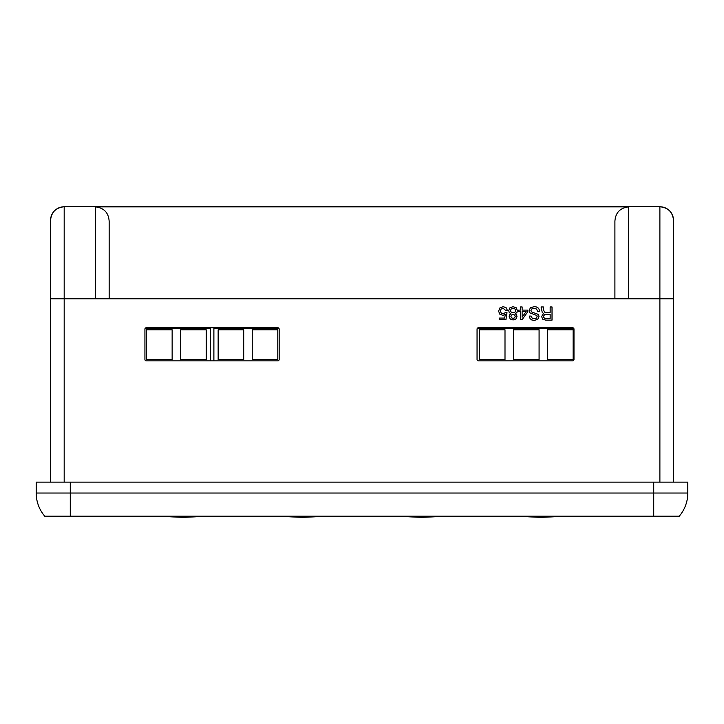 <?xml version="1.0" encoding="UTF-8"?>
<svg xmlns="http://www.w3.org/2000/svg" width="724" height="724" viewBox="0 0 724 724"><rect width="100%" height="100%" fill="white"/><g stroke="black" fill="none" stroke-linecap="round" stroke-linejoin="round"><path stroke-width="1.09" d="M109.161 221.218L109.161 298.786L109.161 221.218C108.51 212.657 103.966 207.879 95.532 206.892L628.532 206.892L628.532 298.786L64.183 298.786L64.183 206.765L79.667 206.765M614.902 221.218L614.902 298.786L614.902 221.218C615.536 212.675 620.079 207.897 628.532 206.892M106.537 206.765L89.948 206.765M148.004 206.765L130.293 206.765M192.466 206.765L171.959 206.765M235.065 206.765L223.363 206.765M277.319 206.765L262.115 206.765M262.568 206.765L261.029 206.765M451.215 206.765L416.599 206.765M411.205 206.765L403.078 206.765M538.104 206.765L499.198 206.765M499.651 206.765L489.632 206.765M624.658 206.765L576.521 206.765M333.221 206.765L387.096 206.765M310.478 206.765L321.628 206.765M304.759 206.765L309.012 206.765M277.79 327.746L146.293 327.746A1.367 1.367 0 0 0 144.927 329.112L144.927 359.493A1.367 1.367 0 0 0 146.293 360.86L277.79 360.86A1.367 1.367 0 0 0 279.156 359.493L279.156 329.112A1.367 1.367 0 0 0 277.79 327.746L278.821 328.225L213.888 328.225L213.888 327.746M50.544 482.13L50.544 220.404A13.629 13.629 0 0 1 64.183 206.765C55.875 207.598 51.332 212.141 50.544 220.404M653.718 482.13L36.2 482.13L36.2 493.035A35.657 35.657 0 0 0 44.761 516.212L679.239 516.212A35.657 35.657 0 0 0 687.8 493.035L687.8 482.13L653.718 482.13L653.718 493.035L687.8 493.035A35.657 35.657 0 0 1 679.239 516.212M673.519 482.13L673.519 220.404C672.732 212.141 668.189 207.598 659.89 206.765L64.183 206.765M116.473 206.765L122.944 206.765M159.751 206.765L166.23 206.765M203.037 206.765L209.851 206.765M246.658 206.765L253.129 206.765M289.935 206.765L296.415 206.765M467.188 206.765L473.659 206.765M554.077 206.765L560.548 206.765M640.64 206.765L659.89 206.765A13.629 13.629 0 0 1 673.519 220.404M265.898 206.765L266.758 206.765M219.915 206.765L217.318 206.765M222.82 206.765L219.336 206.765M413.151 206.765L411.395 206.765M416.056 206.765L412.571 206.765M407.929 206.765L410.571 206.765M503.642 206.765L508.076 206.765M502.981 206.765L503.841 206.765M494.492 206.765L498.112 206.765M603.834 206.765L605.744 206.765M607.536 206.765L616.024 206.765M581.381 206.765L586.241 206.765M590.494 206.765L594.639 206.765M517.271 206.765L519.18 206.765M520.972 206.765L529.461 206.765M430.382 206.765L432.291 206.765M434.083 206.765L442.572 206.765M417.051 206.765L421.187 206.765M180.185 206.765L181.317 206.765M136.818 206.765L139.822 206.765M92.808 206.765L96.41 206.765M545.724 320.135L552.023 320.135L552.023 306.958L550.159 306.958L550.159 312.487L544.783 312.306L543.715 310.451L543.308 306.958L541.145 306.958L542.258 312.533L543.57 313.438L541.624 316.524L542.683 319.175L545.724 320.135M537.624 311.401L539.489 311.401C539.38 308.261 537.561 306.686 534.031 306.686L530.366 307.827L529.054 310.795L529.606 312.714L536.656 315.429L537.145 316.596L536.375 318.162L534.348 318.732L532.149 318.135L531.208 316.089L529.335 316.089L530.086 318.632L531.805 319.972L534.312 320.415L537.769 319.311L539.009 316.397L538.439 314.469L531.651 311.944L530.918 310.605L531.787 308.958L534.077 308.37L536.574 309.048L537.624 311.401M522.122 319.682L527.769 311.718L527.769 310.098L522.122 310.098L522.122 306.958L520.556 306.958L520.556 310.098L518.656 310.098L518.656 311.528L520.556 311.528L520.556 319.682L522.122 319.682M516.601 314.922L515.271 313.773L516.909 312.497L517.389 310.623L516.185 307.772L513.063 306.686L509.949 307.772L508.737 310.623L509.244 312.515L510.854 313.773L509.542 314.904L509.162 316.524L510.23 319.022L513.063 319.972L515.904 319.022L516.972 316.524L516.601 314.922M505.651 310.379L507.397 310.379L506.067 307.628L503.126 306.686L499.841 307.944L498.619 311.193L499.831 314.198L502.827 315.32L505.252 314.497L504.691 318.071L499.298 318.071L499.298 319.682L505.94 319.682L506.99 312.659L505.533 312.551L503.135 313.709L501.162 312.994L500.365 311.021L501.126 309.03L503.062 308.297L505.651 310.379M477.053 329.112A1.367 1.367 0 0 1 478.419 327.746L572.621 327.746A1.367 1.367 0 0 1 573.987 329.112L573.987 359.493A1.367 1.367 0 0 1 572.621 360.86L478.419 360.86A1.367 1.367 0 0 1 477.053 359.493L477.053 329.112M550.159 314.171L550.159 318.451L544.593 318.225L543.778 317.483L543.489 316.279L544.774 314.352L550.159 314.171M526.131 311.528L522.122 317.221L522.122 311.528L526.131 311.528M514.972 308.976L515.651 310.605L514.927 312.27L513.054 312.877L511.216 312.27L510.483 310.623L511.171 308.967L513.063 308.297L514.972 308.976M514.619 314.976L515.226 316.37L514.646 317.827L513.072 318.361L511.488 317.827L510.9 316.388L511.506 314.985L513.072 314.488L514.619 314.976M541.145 307.374L541.652 307.935M546.095 312.487L544.783 312.306M544.774 314.352L546.566 314.171M536.909 315.709L537.145 316.596M572.621 327.746L573.661 328.225L477.378 328.225L478.419 327.746M210.485 327.746L210.485 328.225L145.252 328.225L146.293 327.746M547.597 359.511L547.597 329.791L573.155 329.791L573.155 359.511L547.597 359.511M513.515 329.791L513.515 359.511L539.081 359.511L539.081 329.791L513.515 329.791M479.442 329.791L479.442 359.511L504.999 359.511L504.999 329.791L479.442 329.791M252.233 329.791L252.233 359.511L277.79 359.511L277.79 329.791L252.233 329.791M218.15 329.791L218.15 359.511L243.707 359.511L243.707 329.791L218.15 329.791M213.888 360.86L213.888 328.225M180.665 329.791L180.665 359.511L206.222 359.511L206.222 329.791L180.665 329.791M146.583 329.791L146.583 359.511L172.14 359.511L172.14 329.791L146.583 329.791M210.485 360.86L210.485 328.225M95.532 298.786L95.532 206.892M36.2 493.035L70.282 493.035L70.282 482.13M653.718 516.212L653.718 493.035L70.282 493.035L70.282 516.212M659.89 482.13L659.89 298.786L628.532 298.786M64.183 482.13L64.183 298.786L50.544 298.786M673.519 298.786L659.89 298.786L659.89 206.765M164.357 516.212A172.656 172.656 0 0 0 201.878 516.212M283.636 516.212A172.656 172.656 0 0 0 321.157 516.212M402.915 516.212A172.656 172.656 0 0 0 440.436 516.212M522.194 516.212A172.656 172.656 0 0 0 559.715 516.212"/></g></svg>

